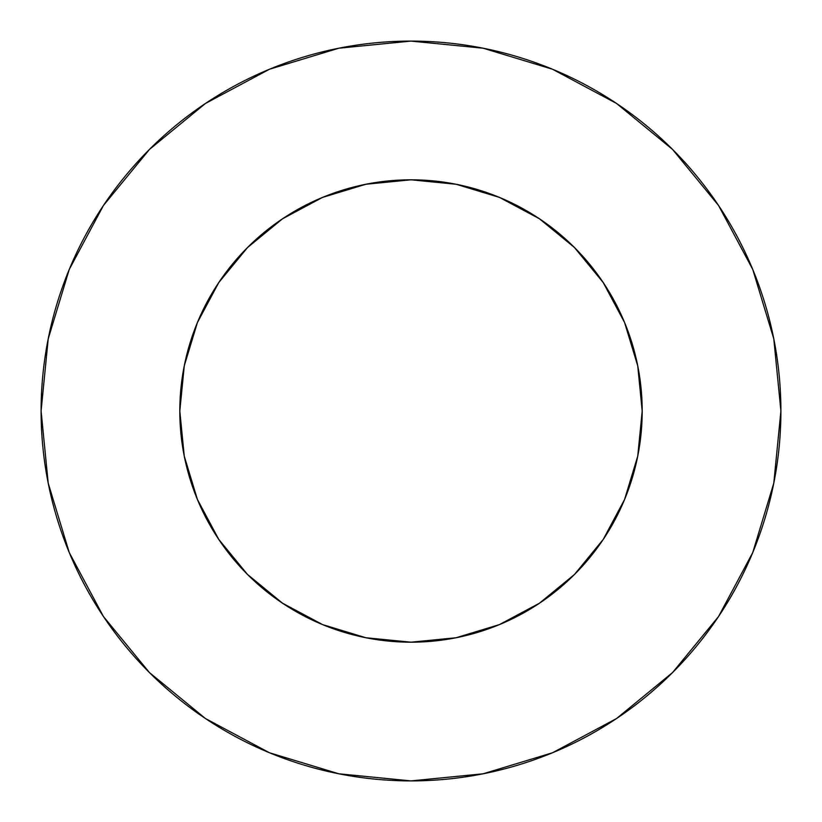 <?xml version="1.0" encoding="UTF-8"?>
<svg xmlns="http://www.w3.org/2000/svg" width="822" height="822" viewBox="0 0 822 822"><rect width="100%" height="100%" fill="white"/><g stroke="black" fill="none" stroke-linecap="round" stroke-linejoin="round"><path stroke-width="1.23" d="M179.812 411A231.188 231.188 0 0 1 411 179.812A231.188 231.188 0 0 1 642.188 411A231.188 231.188 0 0 1 411 642.188A231.188 231.188 0 0 1 179.812 411L184.251 456.107L197.414 499.468L218.775 539.438L247.525 574.475L282.562 603.225L322.532 624.586L365.893 637.749L411 642.188L456.107 637.749L499.468 624.586L539.438 603.225L574.475 574.475L603.225 539.438L624.586 499.468L637.749 456.107L642.188 411L637.749 365.893L624.586 322.532L603.225 282.562L574.475 247.525L539.438 218.775L499.468 197.414L456.107 184.251L411 179.812L365.893 184.251L322.532 197.414L282.562 218.775L247.525 247.525L218.775 282.562L197.414 322.532L184.251 365.893L179.812 411M41.1 411A369.9 369.9 0 0 1 411 41.1A369.9 369.9 0 0 1 780.9 411A369.9 369.9 0 0 1 411 780.9A369.9 369.9 0 0 1 41.1 411L48.21 483.161L69.254 552.559L103.438 616.51L149.44 672.56L205.49 718.562L269.441 752.747L338.839 773.79L411 780.9L483.161 773.79L552.559 752.747L616.51 718.562L672.56 672.56L718.562 616.51L752.747 552.559L773.79 483.161L780.9 411L773.79 338.839L752.747 269.441L718.562 205.49L672.56 149.44L616.51 103.438L552.559 69.254L483.161 48.21L411 41.1L338.839 48.21L269.441 69.254L205.49 103.438L149.44 149.44L103.438 205.49L69.254 269.441L48.21 338.839L41.1 411M718.562 205.49L672.56 149.44L616.603 103.51M205.49 103.438L149.44 149.44L103.51 205.397M103.438 616.51L149.44 672.56L205.397 718.49M616.51 718.562L672.56 672.56L718.49 616.603"/></g></svg>
